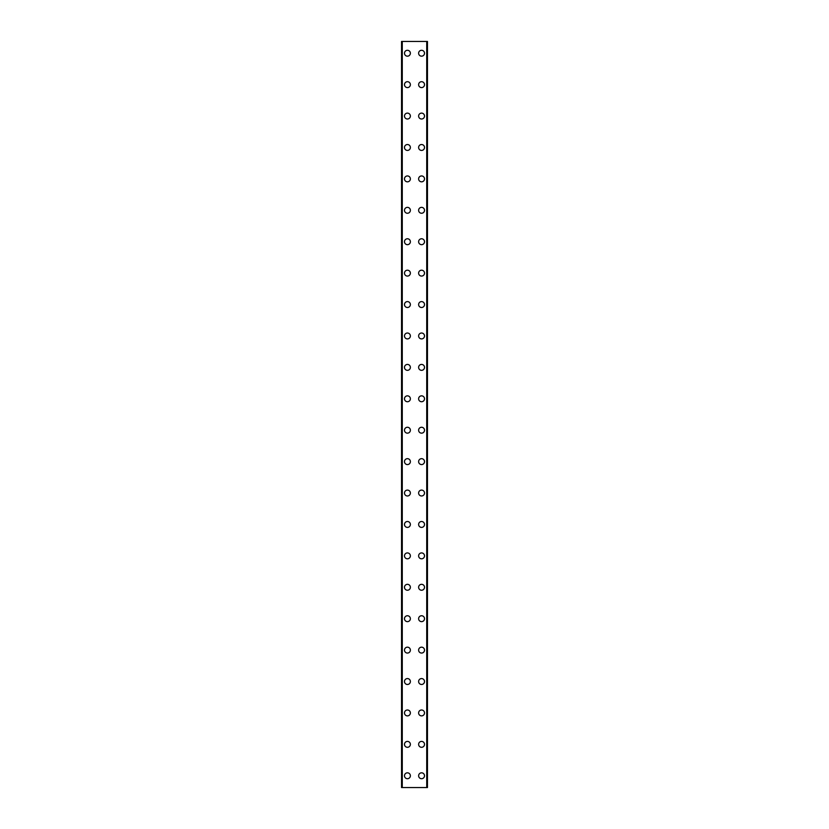 <?xml version="1.0" encoding="UTF-8"?>
<svg xmlns="http://www.w3.org/2000/svg" width="829" height="829" viewBox="0 0 829 829"><rect width="100%" height="100%" fill="white"/><g stroke="black" fill="none" stroke-linecap="round" stroke-linejoin="round"><path stroke-width="1.24" d="M404.49 775.768A2.943 2.943 0 0 1 407.433 772.825A2.943 2.943 0 0 1 410.376 775.768A2.943 2.943 0 0 1 407.433 778.711A2.943 2.943 0 0 1 404.49 775.768M404.49 744.359A2.943 2.943 0 0 1 407.433 741.406A2.943 2.943 0 0 1 410.376 744.359A2.943 2.943 0 0 1 407.433 747.302A2.943 2.943 0 0 1 404.49 744.359M404.49 712.94A2.943 2.943 0 0 1 407.433 709.997A2.943 2.943 0 0 1 410.376 712.94A2.943 2.943 0 0 1 407.433 715.883A2.943 2.943 0 0 1 404.49 712.94M404.49 681.521A2.943 2.943 0 0 1 407.433 678.578A2.943 2.943 0 0 1 410.376 681.521A2.943 2.943 0 0 1 407.433 684.474A2.943 2.943 0 0 1 404.49 681.521M404.49 650.112A2.943 2.943 0 0 1 407.433 647.169A2.943 2.943 0 0 1 410.376 650.112A2.943 2.943 0 0 1 407.433 653.055A2.943 2.943 0 0 1 404.49 650.112M404.49 618.693A2.943 2.943 0 0 1 407.433 615.75A2.943 2.943 0 0 1 410.376 618.693A2.943 2.943 0 0 1 407.433 621.636A2.943 2.943 0 0 1 404.49 618.693M404.49 587.284A2.943 2.943 0 0 1 407.433 584.331A2.943 2.943 0 0 1 410.376 587.284A2.943 2.943 0 0 1 407.433 590.227A2.943 2.943 0 0 1 404.49 587.284M404.49 555.865A2.943 2.943 0 0 1 407.433 552.922A2.943 2.943 0 0 1 410.376 555.865A2.943 2.943 0 0 1 407.433 558.808A2.943 2.943 0 0 1 404.49 555.865M404.49 524.456A2.943 2.943 0 0 1 407.433 521.503A2.943 2.943 0 0 1 410.376 524.456A2.943 2.943 0 0 1 407.433 527.399A2.943 2.943 0 0 1 404.49 524.456M404.49 493.037A2.943 2.943 0 0 1 407.433 490.094A2.943 2.943 0 0 1 410.376 493.037A2.943 2.943 0 0 1 407.433 495.98A2.943 2.943 0 0 1 404.49 493.037M404.49 461.618A2.943 2.943 0 0 1 407.433 458.675A2.943 2.943 0 0 1 410.376 461.618A2.943 2.943 0 0 1 407.433 464.572A2.943 2.943 0 0 1 404.49 461.618M404.49 430.21A2.943 2.943 0 0 1 407.433 427.267A2.943 2.943 0 0 1 410.376 430.21A2.943 2.943 0 0 1 407.433 433.152A2.943 2.943 0 0 1 404.49 430.21M404.49 398.79A2.943 2.943 0 0 1 407.433 395.847A2.943 2.943 0 0 1 410.376 398.79A2.943 2.943 0 0 1 407.433 401.733A2.943 2.943 0 0 1 404.49 398.79M404.49 367.382A2.943 2.943 0 0 1 407.433 364.428A2.943 2.943 0 0 1 410.376 367.382A2.943 2.943 0 0 1 407.433 370.325A2.943 2.943 0 0 1 404.49 367.382M404.49 335.963A2.943 2.943 0 0 1 407.433 333.02A2.943 2.943 0 0 1 410.376 335.963A2.943 2.943 0 0 1 407.433 338.906A2.943 2.943 0 0 1 404.49 335.963M404.49 304.544A2.943 2.943 0 0 1 407.433 301.601A2.943 2.943 0 0 1 410.376 304.544A2.943 2.943 0 0 1 407.433 307.497A2.943 2.943 0 0 1 404.49 304.544M404.49 273.135A2.943 2.943 0 0 1 407.433 270.192A2.943 2.943 0 0 1 410.376 273.135A2.943 2.943 0 0 1 407.433 276.078A2.943 2.943 0 0 1 404.49 273.135M404.49 241.716A2.943 2.943 0 0 1 407.433 238.773A2.943 2.943 0 0 1 410.376 241.716A2.943 2.943 0 0 1 407.433 244.669A2.943 2.943 0 0 1 404.49 241.716M404.49 210.307A2.943 2.943 0 0 1 407.433 207.364A2.943 2.943 0 0 1 410.376 210.307A2.943 2.943 0 0 1 407.433 213.25A2.943 2.943 0 0 1 404.49 210.307M404.49 178.888A2.943 2.943 0 0 1 407.433 175.945A2.943 2.943 0 0 1 410.376 178.888A2.943 2.943 0 0 1 407.433 181.831A2.943 2.943 0 0 1 404.49 178.888M404.49 147.479A2.943 2.943 0 0 1 407.433 144.526A2.943 2.943 0 0 1 410.376 147.479A2.943 2.943 0 0 1 407.433 150.422A2.943 2.943 0 0 1 404.49 147.479M404.49 116.06A2.943 2.943 0 0 1 407.433 113.117A2.943 2.943 0 0 1 410.376 116.06A2.943 2.943 0 0 1 407.433 119.003A2.943 2.943 0 0 1 404.49 116.06M404.49 84.641A2.943 2.943 0 0 1 407.433 81.698A2.943 2.943 0 0 1 410.376 84.641A2.943 2.943 0 0 1 407.433 87.594A2.943 2.943 0 0 1 404.49 84.641M404.49 53.232A2.943 2.943 0 0 1 407.433 50.289A2.943 2.943 0 0 1 410.376 53.232A2.943 2.943 0 0 1 407.433 56.175A2.943 2.943 0 0 1 404.49 53.232M418.624 775.768A2.943 2.943 0 0 1 421.567 772.825A2.943 2.943 0 0 1 424.51 775.768A2.943 2.943 0 0 1 421.567 778.711A2.943 2.943 0 0 1 418.624 775.768M418.624 744.359A2.943 2.943 0 0 1 421.567 741.406A2.943 2.943 0 0 1 424.51 744.359A2.943 2.943 0 0 1 421.567 747.302A2.943 2.943 0 0 1 418.624 744.359M418.624 712.94A2.943 2.943 0 0 1 421.567 709.997A2.943 2.943 0 0 1 424.51 712.94A2.943 2.943 0 0 1 421.567 715.883A2.943 2.943 0 0 1 418.624 712.94M418.624 681.521A2.943 2.943 0 0 1 421.567 678.578A2.943 2.943 0 0 1 424.51 681.521A2.943 2.943 0 0 1 421.567 684.474A2.943 2.943 0 0 1 418.624 681.521M418.624 650.112A2.943 2.943 0 0 1 421.567 647.169A2.943 2.943 0 0 1 424.51 650.112A2.943 2.943 0 0 1 421.567 653.055A2.943 2.943 0 0 1 418.624 650.112M418.624 618.693A2.943 2.943 0 0 1 421.567 615.75A2.943 2.943 0 0 1 424.51 618.693A2.943 2.943 0 0 1 421.567 621.636A2.943 2.943 0 0 1 418.624 618.693M418.624 587.284A2.943 2.943 0 0 1 421.567 584.331A2.943 2.943 0 0 1 424.51 587.284A2.943 2.943 0 0 1 421.567 590.227A2.943 2.943 0 0 1 418.624 587.284M418.624 555.865A2.943 2.943 0 0 1 421.567 552.922A2.943 2.943 0 0 1 424.51 555.865A2.943 2.943 0 0 1 421.567 558.808A2.943 2.943 0 0 1 418.624 555.865M418.624 524.456A2.943 2.943 0 0 1 421.567 521.503A2.943 2.943 0 0 1 424.51 524.456A2.943 2.943 0 0 1 421.567 527.399A2.943 2.943 0 0 1 418.624 524.456M418.624 493.037A2.943 2.943 0 0 1 421.567 490.094A2.943 2.943 0 0 1 424.51 493.037A2.943 2.943 0 0 1 421.567 495.98A2.943 2.943 0 0 1 418.624 493.037M418.624 461.618A2.943 2.943 0 0 1 421.567 458.675A2.943 2.943 0 0 1 424.51 461.618A2.943 2.943 0 0 1 421.567 464.572A2.943 2.943 0 0 1 418.624 461.618M418.624 430.21A2.943 2.943 0 0 1 421.567 427.267A2.943 2.943 0 0 1 424.51 430.21A2.943 2.943 0 0 1 421.567 433.152A2.943 2.943 0 0 1 418.624 430.21M418.624 398.79A2.943 2.943 0 0 1 421.567 395.847A2.943 2.943 0 0 1 424.51 398.79A2.943 2.943 0 0 1 421.567 401.733A2.943 2.943 0 0 1 418.624 398.79M418.624 367.382A2.943 2.943 0 0 1 421.567 364.428A2.943 2.943 0 0 1 424.51 367.382A2.943 2.943 0 0 1 421.567 370.325A2.943 2.943 0 0 1 418.624 367.382M418.624 335.963A2.943 2.943 0 0 1 421.567 333.02A2.943 2.943 0 0 1 424.51 335.963A2.943 2.943 0 0 1 421.567 338.906A2.943 2.943 0 0 1 418.624 335.963M418.624 304.544A2.943 2.943 0 0 1 421.567 301.601A2.943 2.943 0 0 1 424.51 304.544A2.943 2.943 0 0 1 421.567 307.497A2.943 2.943 0 0 1 418.624 304.544M418.624 273.135A2.943 2.943 0 0 1 421.567 270.192A2.943 2.943 0 0 1 424.51 273.135A2.943 2.943 0 0 1 421.567 276.078A2.943 2.943 0 0 1 418.624 273.135M418.624 241.716A2.943 2.943 0 0 1 421.567 238.773A2.943 2.943 0 0 1 424.51 241.716A2.943 2.943 0 0 1 421.567 244.669A2.943 2.943 0 0 1 418.624 241.716M418.624 210.307A2.943 2.943 0 0 1 421.567 207.364A2.943 2.943 0 0 1 424.51 210.307A2.943 2.943 0 0 1 421.567 213.25A2.943 2.943 0 0 1 418.624 210.307M418.624 178.888A2.943 2.943 0 0 1 421.567 175.945A2.943 2.943 0 0 1 424.51 178.888A2.943 2.943 0 0 1 421.567 181.831A2.943 2.943 0 0 1 418.624 178.888M418.624 147.479A2.943 2.943 0 0 1 421.567 144.526A2.943 2.943 0 0 1 424.51 147.479A2.943 2.943 0 0 1 421.567 150.422A2.943 2.943 0 0 1 418.624 147.479M418.624 116.06A2.943 2.943 0 0 1 421.567 113.117A2.943 2.943 0 0 1 424.51 116.06A2.943 2.943 0 0 1 421.567 119.003A2.943 2.943 0 0 1 418.624 116.06M418.624 84.641A2.943 2.943 0 0 1 421.567 81.698A2.943 2.943 0 0 1 424.51 84.641A2.943 2.943 0 0 1 421.567 87.594A2.943 2.943 0 0 1 418.624 84.641M418.624 53.232A2.943 2.943 0 0 1 421.567 50.289A2.943 2.943 0 0 1 424.51 53.232A2.943 2.943 0 0 1 421.567 56.175A2.943 2.943 0 0 1 418.624 53.232M427.318 41.45L401.537 41.45L401.537 787.55L427.463 787.55L427.463 41.45L427.318 787.55M402.272 41.45L402.272 787.55M426.728 41.45L426.728 787.55M427.463 41.45L427.463 787.55L427.463 41.45M401.682 41.45L401.682 787.55M402.117 41.45L402.117 787.55M402.179 41.45L402.179 787.55M426.821 41.45L426.821 787.55M426.883 41.45L426.883 787.55"/></g></svg>

